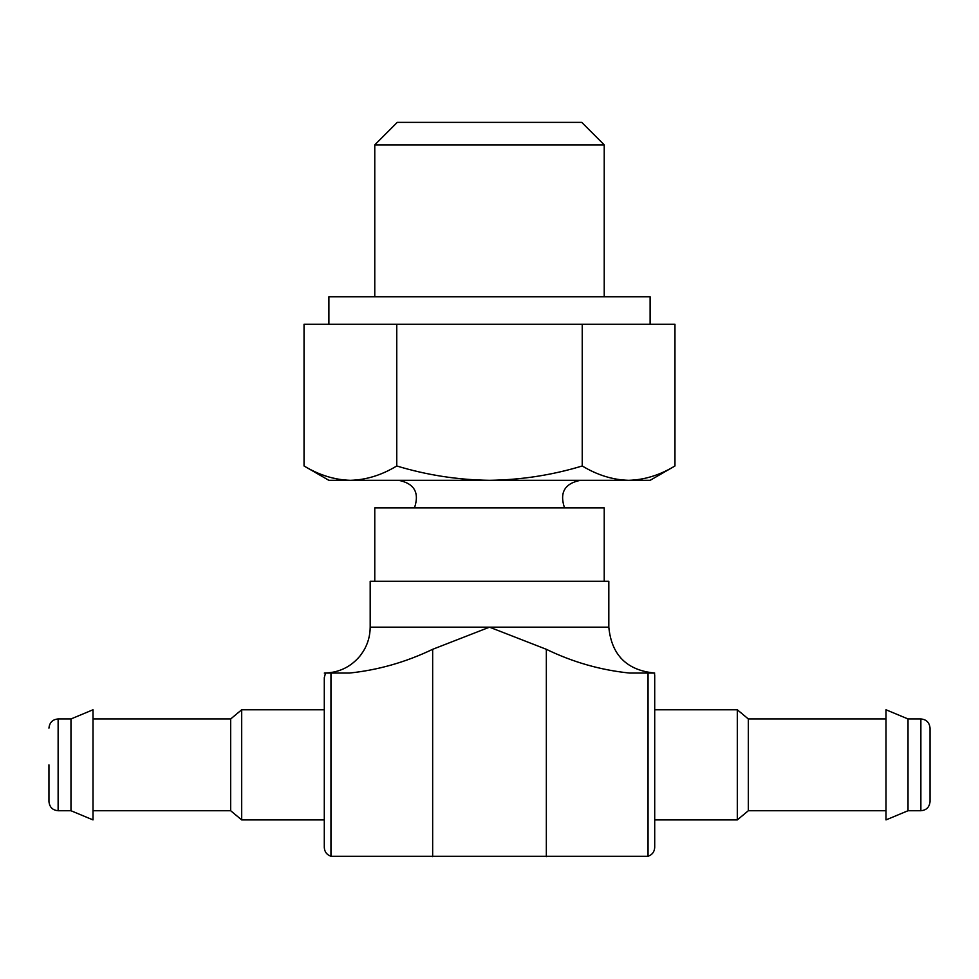 <?xml version="1.0" encoding="UTF-8"?>
<svg xmlns="http://www.w3.org/2000/svg" width="979" height="979" viewBox="0 0 979 979"><rect width="100%" height="100%" fill="white"/><g stroke="black" fill="none" stroke-linecap="round" stroke-linejoin="round"><path stroke-width="1.47" d="M489.5 480.322C457.805 479.894 426.893 475.109 396.764 465.98C381.626 475.133 366.17 479.918 350.396 480.322L628.604 480.322C612.842 479.906 597.386 475.121 582.236 465.98C552.095 475.121 521.183 479.906 489.5 480.322M350.396 480.322L328.883 480.322L304.041 465.98C319.178 475.133 334.634 479.918 350.396 480.322C334.647 479.906 319.191 475.121 304.041 465.98L304.041 324.294L674.959 324.294L674.959 465.98C659.822 475.133 644.366 479.918 628.604 480.322L650.117 480.322L674.959 465.98M654.706 675.363L654.706 847.447C654.437 851.852 652.222 854.802 648.049 856.27L330.951 856.27C326.778 854.802 324.563 851.852 324.294 847.447L324.294 677.652L325.517 673.062L324.294 677.652M325.517 673.062L349.356 673.062C378.053 670.089 405.82 662.171 432.657 649.31L489.5 627.172L546.343 649.31C572.85 662.171 600.604 670.089 629.644 673.062L648.049 673.062L648.049 856.27M654.413 673.062L654.706 675.351L654.413 673.062L648.049 673.062M608.816 627.172L370.184 627.172L370.184 581.281L608.816 581.281L608.816 627.172C611.532 655.049 626.829 670.346 654.706 673.062M374.773 581.281L374.773 507.856L604.227 507.856L604.227 581.281M398.575 480.322C414.325 483.467 419.624 492.645 414.472 507.856M48.95 764.844L48.95 801.556L48.95 764.844M70.977 764.844L70.977 810.734L93.005 819.912L93.005 709.775L70.977 718.953L70.977 764.844M93.005 718.953L230.677 718.953L230.677 810.734L241.691 819.912L324.294 819.912M230.677 718.953L241.691 709.775L241.691 819.912M654.706 709.775L737.309 709.775L737.309 819.912L654.706 819.912M737.309 709.775L748.323 718.953L748.323 810.734L737.309 819.912M908.022 810.734L908.022 718.953L885.995 709.775L885.995 819.912L908.022 810.734L920.872 810.734C926.391 810.245 929.45 807.185 930.05 801.556L930.05 728.131L930.05 801.556M396.764 465.98L396.764 324.294M582.236 465.98L582.236 324.294M397.278 122.375L581.722 122.375L604.227 144.88L374.773 144.88L397.278 122.375M374.773 296.759L374.773 144.88M328.883 324.294L328.883 296.759L650.117 296.759L650.117 324.294M546.343 649.31L546.343 856.625M432.657 649.31L432.657 856.625M330.951 673.062L330.951 856.27M48.95 728.131C49.55 722.502 52.609 719.443 58.128 718.953L58.128 810.734C52.609 810.245 49.55 807.185 48.95 801.556M908.022 718.953L920.872 718.953L920.872 810.734M370.184 627.172C370.135 635.787 367.884 643.778 363.417 651.145L360.333 655.587C350.996 666.919 338.979 672.744 324.294 673.062M564.528 507.856C559.376 492.645 564.675 483.467 580.425 480.322M58.128 810.734L70.977 810.734M58.128 718.953L70.977 718.953M93.005 810.734L230.677 810.734M241.691 709.775L324.294 709.775M748.323 810.734L885.995 810.734M748.323 718.953L885.995 718.953M920.872 718.953C926.391 719.443 929.45 722.502 930.05 728.131M604.227 296.759L604.227 144.88"/></g></svg>
